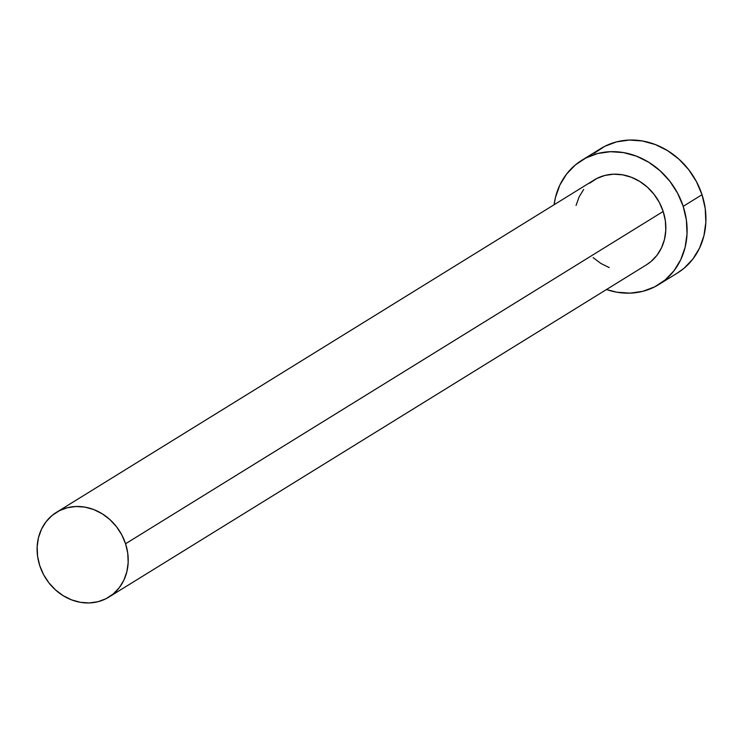 <?xml version="1.0" encoding="UTF-8"?>
<svg xmlns="http://www.w3.org/2000/svg" width="743" height="743" viewBox="0 0 743 743"><rect width="100%" height="100%" fill="white"/><g stroke="black" fill="none" stroke-linecap="round" stroke-linejoin="round"><path stroke-width="1.11" d="M589.673 183.205L596.843 178.478L604.923 175.432L613.588 174.196L622.504 174.819L631.346 177.261L639.76 181.441L647.422 187.199L654.035 194.313L659.366 202.505L663.183 211.458A49.827 43.837 -121.7 0 0 594.075 180.029L56.468 512.326A49.827 43.837 58.3 0 1 125.567 543.755L663.183 211.458L665.356 220.838L665.793 230.274L664.483 239.404L661.474 247.893L656.886 255.397L650.887 261.629L646.317 264.907M108.868 597.103L646.475 264.805A49.827 43.837 -121.7 0 0 663.183 211.458L125.567 543.755A49.827 43.837 58.3 0 1 108.868 597.103A49.827 43.837 58.3 0 1 39.76 565.674A49.827 43.837 58.3 0 1 56.468 512.326M658.707 284.588L677.523 272.96A73.083 64.288 -121.7 0 0 702.024 194.712A73.083 64.288 -121.7 0 0 600.669 148.619L581.853 160.247A73.083 64.288 58.3 0 1 683.207 206.34L702.024 194.712L683.207 206.34A73.083 64.288 58.3 0 1 658.707 284.588A73.083 64.288 58.3 0 1 606.474 289.529L617.006 292.24L630.092 293.141L642.797 291.33L654.648 286.872L665.171 279.935L673.966 270.786L680.699 259.781L685.111 247.335L687.034 233.934L686.393 220.095L683.207 206.34L677.597 193.208L669.796 181.19L660.081 170.769L648.843 162.318L636.51 156.188L623.553 152.603L610.458 151.693L597.753 153.504L585.911 157.971L575.388 164.909L566.593 174.057L559.85 185.063L555.439 197.499L554.074 204.762A73.083 64.288 58.3 0 1 581.853 160.247M609.214 267.573L600.799 263.394L593.137 257.635M576.076 205.43L579.076 196.951L583.673 189.446M677.282 273.108L683.987 268.307L692.782 259.158L699.516 248.143L703.927 235.707L705.85 222.306L705.209 208.467L702.024 194.712L696.414 181.571L688.612 169.562L678.898 159.132L667.66 150.69L655.326 144.56L642.37 140.966L629.275 140.065L616.569 141.876L604.728 146.334L594.205 153.272M39.76 565.674L43.577 574.636L48.908 582.828L55.521 589.933L63.183 595.691L71.597 599.87L80.439 602.322L89.355 602.935L98.02 601.7L106.1 598.663L113.27 593.926L119.27 587.694L123.867 580.19L126.867 571.701L128.177 562.562L127.74 553.126L125.567 543.755L121.75 534.793L116.428 526.601L109.806 519.496L102.144 513.738L93.729 509.559L84.897 507.107L75.972 506.494L67.307 507.729L59.236 510.766L52.056 515.503L46.057 521.735L41.469 529.239L38.46 537.728L37.15 546.867L37.587 556.303L39.76 565.674"/></g></svg>
